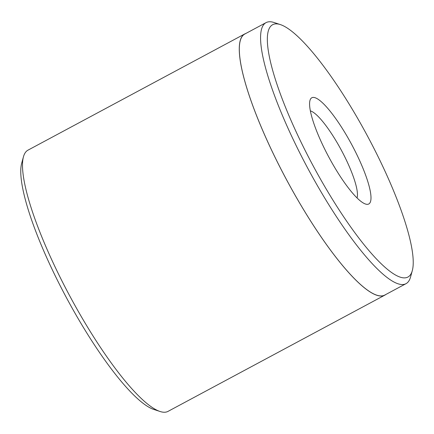 <?xml version="1.0" encoding="UTF-8"?>
<svg xmlns="http://www.w3.org/2000/svg" width="434" height="434" viewBox="0 0 434 434"><rect width="100%" height="100%" fill="white"/><g stroke="black" fill="none" stroke-linecap="round" stroke-linejoin="round"><path stroke-width="0.65" d="M369.036 203.823A60.266 13.042 -118.2 0 1 365.504 204.029A60.266 13.042 -118.2 0 1 328.793 157.037A60.266 13.042 -118.2 0 1 309.974 100.444A60.266 13.042 -118.2 0 1 311.541 97.927A60.266 13.042 -118.2 0 1 351.084 143.415A60.266 13.042 -118.2 0 1 369.036 203.823M408.578 276.642A143.155 30.982 61.8 0 0 412.3 270.653A143.155 30.982 61.8 0 0 367.593 136.233A143.155 30.982 61.8 0 0 280.38 24.597A143.155 30.982 61.8 0 0 271.999 25.101A143.155 30.982 61.8 0 0 314.639 168.593A143.155 30.982 61.8 0 0 408.578 276.642M412.3 270.653L410.537 277.066A148.097 32.056 -118.2 0 1 406.68 283.266A148.097 32.056 -118.2 0 1 406.012 283.673A148.097 32.056 -118.2 0 1 308.645 169.889A148.097 32.056 -118.2 0 1 265.391 23.04A148.097 32.056 -118.2 0 1 266.058 22.628A148.097 32.056 -118.2 0 1 274.066 22.519L280.38 24.597M245.839 33.472A148.195 32.078 61.8 0 0 244.76 33.939L27.988 150.153A148.195 32.078 61.8 0 0 27.32 150.56A148.195 32.078 61.8 0 0 23.463 156.761A148.195 32.078 61.8 0 0 69.744 295.917A148.195 32.078 61.8 0 0 160.027 411.481A148.195 32.078 61.8 0 0 168.034 411.372L384.806 295.153A148.195 32.078 61.8 0 0 385.479 294.746A148.195 32.078 61.8 0 0 385.793 294.512M266.058 22.628L244.809 34.026A148.097 32.056 61.8 0 0 244.141 34.432A148.097 32.056 61.8 0 0 287.389 181.282A148.097 32.056 61.8 0 0 384.763 295.066L406.012 283.673M244.76 33.939A148.195 32.078 61.8 0 0 244.092 34.346A148.195 32.078 61.8 0 0 287.373 181.293A148.195 32.078 61.8 0 0 384.806 295.153M160.027 411.481L153.707 409.403A143.258 31.004 -118.2 0 1 66.435 297.691A143.258 31.004 -118.2 0 1 21.7 163.173L23.463 156.761M357.03 197.926A50.387 10.904 61.8 0 0 341.395 150.278A50.387 10.904 61.8 0 0 310.364 110.887"/></g></svg>
